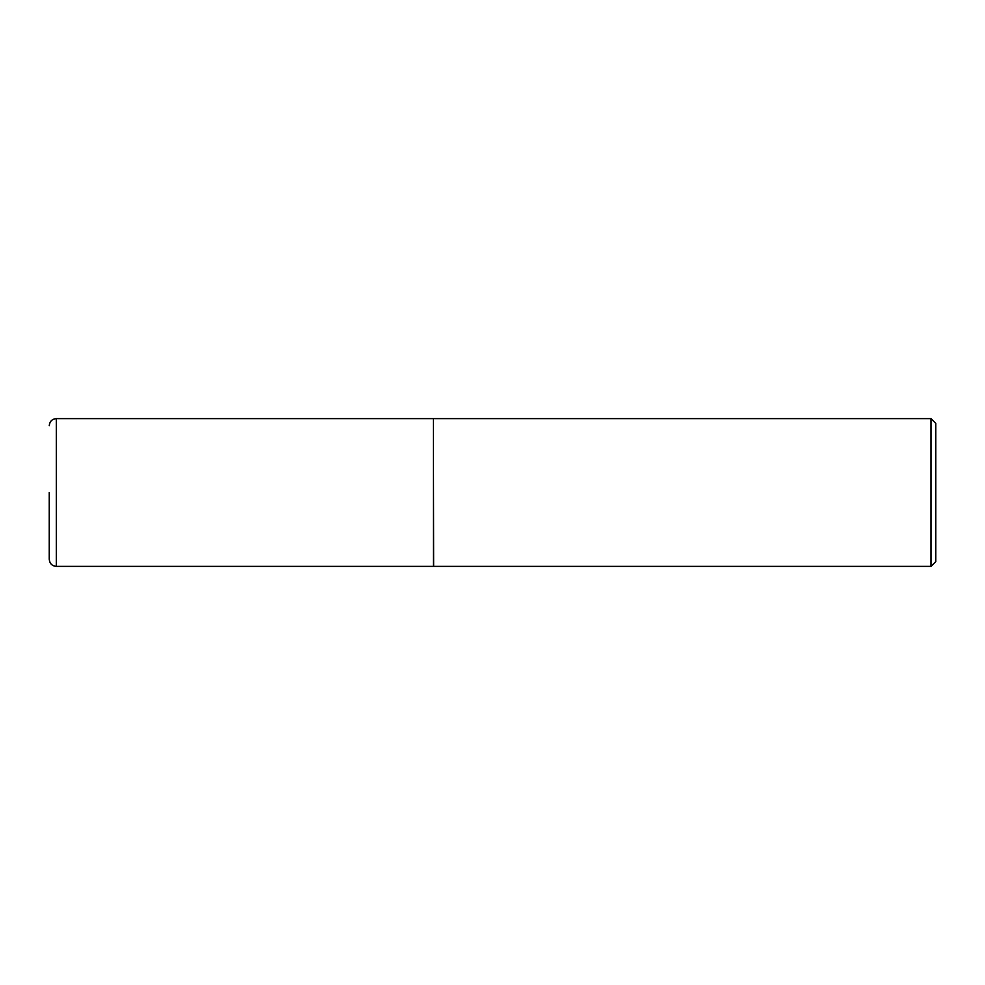 <?xml version="1.0" encoding="UTF-8"?>
<svg xmlns="http://www.w3.org/2000/svg" width="985" height="985" viewBox="0 0 985 985"><rect width="100%" height="100%" fill="white"/><g stroke="black" fill="none" stroke-linecap="round" stroke-linejoin="round"><path stroke-width="1.48" d="M56.342 566.375L56.342 418.625L433.4 418.625L433.4 566.375L56.342 566.375C52.094 566.018 49.73 563.654 49.25 559.283L49.25 492.5M433.4 418.859L433.634 566.375L931.022 566.375L931.022 418.625L935.75 423.353L935.75 561.647L931.022 566.375M56.342 418.625C52.094 418.982 49.73 421.346 49.25 425.717M433.634 418.625L931.022 418.625"/></g></svg>
